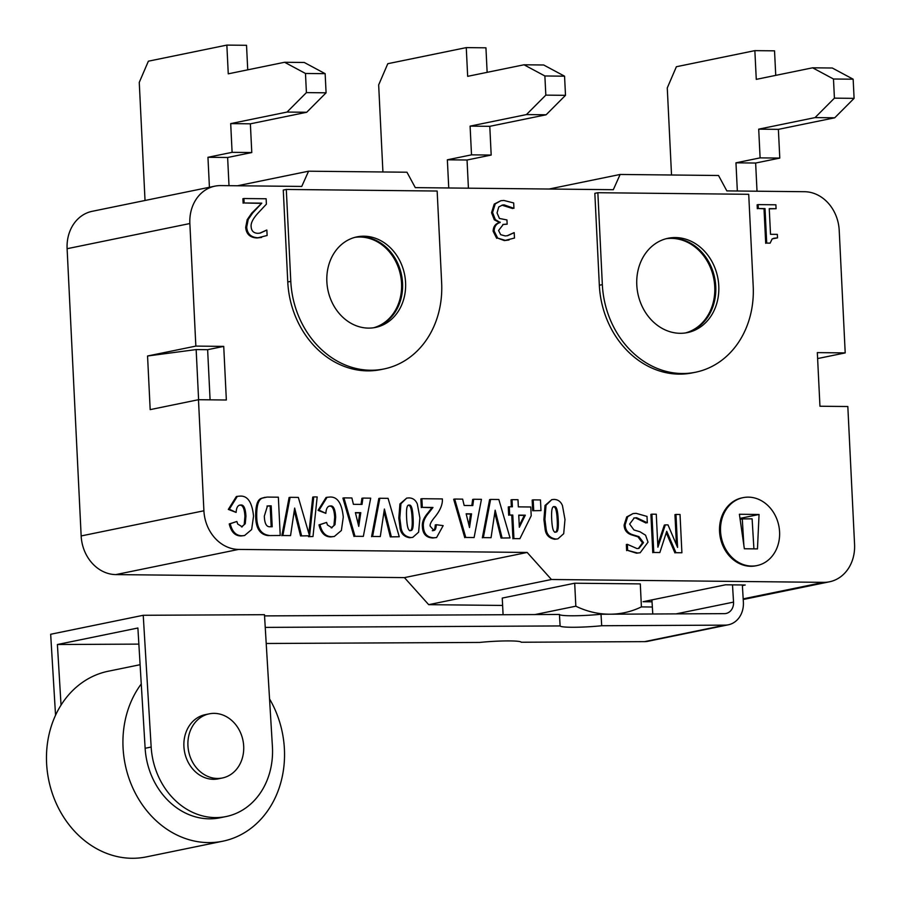 <?xml version="1.0" encoding="UTF-8"?>
<svg xmlns="http://www.w3.org/2000/svg" width="902" height="902" viewBox="0 0 902 902"><rect width="100%" height="100%" fill="white"/><g stroke="black" fill="none" stroke-linecap="round" stroke-linejoin="round"><path stroke-width="1.35" d="M652.045 601.803L643.058 601.713L725.558 584.8L742.346 584.97L743.372 602.051A23.114 19.551 -101.6 0 1 728.354 624.793A23.114 19.551 -101.6 0 1 725.095 625.131L644.603 641.638A23.114 19.551 78.4 0 0 647.861 641.299L728.354 624.793M732.503 584.868L733.54 602.108L676.105 613.879M534.976 614.566L575.826 606.189A100.156 84.732 78.4 0 0 610.113 614.206L724.396 613.642A11.557 9.775 78.4 0 0 726.031 613.473A11.557 9.775 78.4 0 0 733.54 602.108M503.079 614.724L502.256 598.071L574.698 583.211L640.296 583.898L641.412 606.877A100.156 84.732 78.4 0 1 624.24 612.74A100.156 84.732 78.4 0 1 610.113 614.206L601.014 614.251L601.702 625.74L725.095 625.131M601.702 625.74A28.887 2.571 -3.4 0 1 560.119 625.943L559.432 614.454A28.887 2.571 176.6 0 0 601.014 614.251M266.214 643.487L479.638 642.438A28.887 2.571 -3.4 0 1 521.209 642.235L644.603 641.638M651.921 599.898L652.777 613.991M55.552 715.241L50.67 634.264L143.238 615.288L264.478 614.69L272.404 746.439A71.269 60.287 -101.6 0 1 226.098 816.547A71.269 60.287 -101.6 0 1 151.164 747.036L145.132 748.277A71.269 60.287 78.4 0 0 220.065 817.787L226.098 816.547M559.432 614.454L264.545 615.897M140.092 664.706L108.24 671.235A94.766 80.165 78.4 0 0 48.742 780.174A94.766 80.165 78.4 0 0 146.304 856.9L222.771 841.216A94.766 80.165 78.4 0 0 284.344 747.995A94.766 80.165 78.4 0 0 269.54 698.892M141.253 683.964A94.766 80.165 78.4 0 0 135.3 793.129A94.766 80.165 78.4 0 0 222.771 841.216M243.664 745.774A32.743 27.703 -101.6 0 1 222.388 777.986A32.743 27.703 -101.6 0 1 188.676 751.479A32.743 27.703 -101.6 0 1 209.23 713.843A32.743 27.703 -101.6 0 1 243.664 745.774M222.388 777.986L218.363 778.821A32.743 27.703 -101.6 0 1 184.651 752.302A32.743 27.703 -101.6 0 1 205.205 714.666L209.23 713.843M138.863 644.118L57.401 644.513L61.043 705.093M143.238 615.288L151.164 747.036M57.401 644.513L137.893 628.006L145.132 748.277M265.244 627.386L560.119 625.943M753.914 548.867L752.11 518.842L742.278 518.887L743.879 545.518M742.278 518.887L740.114 519.327M741.906 518.966L741.951 517.985L759.056 514.478L757.466 548.912L744.353 548.766L739.392 514.264L759.056 514.478M742.346 584.97L745.232 585.003L742.38 585.59M382.922 171.978L378.66 84.912L387.792 63.704L466.266 47.614L485.941 47.817L487.136 72.34M466.266 47.614L467.664 76.332L524.006 64.786L543.692 64.989L564.562 76.185L565.498 95.33L546.127 114.779L489.786 126.325L491.184 155.054L467.044 160.004L468.42 188.18M524.006 64.786L544.876 75.971L545.823 95.127L526.441 114.577L470.1 126.122L471.509 154.851L447.358 159.801L448.745 187.977M564.562 76.185L544.876 75.971M565.498 95.33L545.823 95.127M546.127 114.779L526.441 114.577M489.786 126.325L470.1 126.122M491.184 155.054L471.509 154.851M467.044 160.004L447.358 159.801M671.528 174.999L667.266 87.945L676.387 66.725L754.861 50.636L756.271 79.365L812.612 67.808L833.482 79.004L834.418 98.149L815.047 117.598L758.706 129.155L760.104 157.873L735.964 162.822L737.34 190.999M775.743 75.373L774.536 50.839L754.861 50.636M833.482 79.004L853.157 79.207L832.287 68.011L812.612 67.808M853.157 79.207L854.093 98.363L834.418 98.149M854.093 98.363L834.722 117.801L815.047 117.598M834.722 117.801L778.381 129.358L758.706 129.155M778.381 129.358L779.79 158.087L760.104 157.873M779.79 158.087L755.639 163.036L735.964 162.822M755.639 163.036L757.015 191.213M574.698 583.211L575.826 606.189M207.629 349.694L196.151 349.57L147.556 355.997L195.847 346.097L223.73 346.391L207.629 349.694L210.087 399.834M743.214 599.492L829.513 581.79A38.527 32.585 -101.6 0 0 854.566 544.402L847.824 406.52L819.952 406.238L817.325 352.614L845.208 352.907L817.618 358.568M656.273 514.219L657.885 547.21L665.349 524.863L667.999 524.896L677.582 547.424L675.97 514.433L680.029 514.467L681.901 552.768L675.948 552.712L666.725 531.301L659.847 552.543L653.781 552.475L651.909 514.174L656.273 514.219M657.761 544.763L664.334 525.077L665.349 524.863M676.432 544.718L674.955 514.636L675.97 514.433M675.948 552.712L681.901 552.768M674.944 552.915L666.251 532.755M653.781 552.475L659.847 552.543M652.777 552.678L650.906 514.388L651.909 514.174M492.56 212.477L495.243 203.886L500.847 200.718L503.846 200.447L513.678 202.95L513.948 208.328L504.139 204.878L502.47 205.047L498.761 206.953L497.047 212.906L499.426 218.453L506.947 219.941L507.149 224.192L503.316 224.384L498.569 230.506L500.7 234.689L505.233 235.929L507.578 235.693L514.196 232.671L514.467 238.049L505.345 240.36L497.69 238.128L494.127 231.025C494.319 226.436 496.337 223.595 500.193 222.501L495.311 219.603L492.56 212.477L491.545 212.692L494.228 204.089L500.847 200.718M512.618 208.531L501.963 205.171M502.82 224.497L507.149 224.192M507.071 235.783L513.982 232.671M508.987 240L504.342 240.563L497.69 238.128M496.686 238.331L493.123 231.228C493.315 226.639 495.333 223.797 499.178 222.704L500.193 222.501M499.178 222.704L500.17 222.151M499.167 222.354L494.307 219.806L495.311 219.603M494.307 219.806L491.545 212.692M241.477 526.915L245.265 523.712L245.942 516.169C245.468 508.209 243.709 504.5 240.665 505.019C237.914 505.041 236.403 507.499 236.132 512.415L228.319 509.416L229.322 509.213L237.339 496.348L239.785 496.134C247.543 495.457 252.132 502.132 253.541 516.169L251.635 529.564L244.566 535.529L242.074 535.765C236.099 535.754 232.152 531.752 230.247 523.735L236.865 521.48L237.711 524.039L242.266 526.836M228.319 509.416L236.335 496.551L237.339 496.348M244.566 535.529L241.06 535.968C235.095 535.968 231.149 531.954 229.243 523.938L230.247 523.735M229.243 523.938L236.865 521.48M241.747 526.903L245.265 523.712M244.262 523.915L244.938 516.372C244.465 508.424 242.706 504.703 239.65 505.221L239.278 505.233M239.65 505.221L240.665 505.019L239.763 505.097M236.132 512.415L229.322 509.213M301.572 535.72L294.661 508.085L290.557 535.608L282.856 535.529L290.094 497.318L298.337 497.408L309.521 535.799L300.558 535.923L294.266 510.735M282.856 535.529L290.557 535.608M281.841 535.732L289.091 497.532L290.094 497.318M300.558 535.923L309.521 535.799M331.214 527.85L335.003 524.648L335.679 517.105C335.206 509.156 333.447 505.436 330.403 505.966C327.651 505.977 326.141 508.446 325.87 513.351L318.056 510.363L319.06 510.149L327.076 497.284L329.523 497.07C337.28 496.393 341.869 503.079 343.279 517.117L341.373 530.511L334.304 536.476L331.812 536.701C325.836 536.701 321.89 532.687 319.985 524.682L326.603 522.427L327.449 524.975L332.004 527.783M318.056 510.363L326.073 497.498L327.076 497.284M334.304 536.476L330.797 536.904C324.833 536.904 320.887 532.902 318.981 524.885L319.985 524.682M318.981 524.885L326.603 522.427M331.485 527.85L335.003 524.648M333.999 524.863L334.676 517.308C334.202 509.359 332.443 505.65 329.388 506.169L329.016 506.18M329.388 506.169L330.403 505.966L329.501 506.045M325.87 513.351L319.06 510.149M391.31 536.667L384.399 509.032L380.294 536.543L372.594 536.465L379.832 498.265L388.074 498.355L399.259 536.746L390.295 536.87L384.004 511.682M372.594 536.465L380.294 536.543M371.579 536.667L378.829 498.468L379.832 498.265M390.295 536.87L399.259 536.746M433.31 530.466C435.102 530.726 436.094 528.809 436.275 524.716L443.164 525.64L436.591 537.536L433.851 537.772C427.198 537.479 423.714 533.713 423.399 526.497C422.903 522.145 424.707 517.601 428.822 512.855L432.971 507.476L422.305 507.364L421.877 498.705L442.363 498.919C442.747 504.522 440.108 510.735 434.448 517.556C431.088 521.638 429.679 524.524 430.198 526.204L433.828 530.421M432.306 530.68C434.099 530.928 435.08 529.012 435.271 524.93L436.275 524.716M436.591 537.536L432.847 537.975C426.195 537.682 422.711 533.928 422.395 526.7C421.899 522.348 423.703 517.804 427.819 513.058L428.822 512.855M427.819 513.058L431.968 507.679L432.971 507.476M431.968 507.679L422.305 507.364M421.302 507.578L420.873 498.907L421.877 498.705M502.064 537.829L495.164 510.194L491.049 537.705L483.348 537.626L490.598 499.426L498.84 499.516L510.025 537.908L501.061 538.032L494.77 512.843M483.348 537.626L491.049 537.705M482.344 537.829L489.594 499.629L490.598 499.426M501.061 538.032L510.025 537.908M533.702 510.521L533.183 499.866L540.467 499.945L540.986 510.6L532.687 510.735L532.169 500.08L533.183 499.866M532.687 510.735L540.986 510.6M720.551 531.301A34.671 29.326 -101.6 0 1 743.101 497.645A34.671 29.326 -101.6 0 1 778.798 525.708A34.671 29.326 -101.6 0 1 757.026 565.565A34.671 29.326 -101.6 0 1 720.551 531.301M757.026 565.565L756.023 565.779A34.671 29.326 -101.6 0 1 719.548 531.503A34.671 29.326 -101.6 0 1 742.098 497.848L743.101 497.645M554.629 532.18C556.838 532.845 557.695 528.651 557.199 519.608C556.737 510.487 555.452 506.259 553.354 506.89M558.203 519.405C558.699 528.448 557.842 532.642 555.632 531.977C553.456 532.744 552.137 528.425 551.686 519.045C551.269 510.025 552.159 505.909 554.369 506.687C556.455 506.045 557.74 510.284 558.203 519.405L557.199 519.608M555.756 539.046C549.859 538.02 546.623 534.458 546.06 528.38L544.921 519.405L546.026 505.267L551.787 499.629L554.008 499.426C557.966 499.505 560.785 501.557 562.453 505.594L564.99 519.507L563.694 533.713L557.91 538.855L554.753 539.261C548.856 538.223 545.62 534.66 545.045 528.583L543.917 519.62L545.022 505.47L551.787 499.629M557.91 538.855L554.753 539.261M518.751 515.121L525.314 515.189L519.338 527.253L518.751 515.121M519.259 525.584L524.31 515.392L518.763 515.335M524.31 515.392L525.314 515.189M530.782 506.992L531.21 515.764L519.902 538.674L513.937 538.607L512.787 515.053L509.686 515.019L509.292 506.766L512.381 506.8L512.032 499.652L517.996 499.708L518.346 506.868L530.782 506.992M513.937 538.607L519.902 538.674M512.934 538.821L511.772 515.267L512.787 515.053M511.772 515.267L509.686 515.019M508.683 515.234L508.277 506.969L509.292 506.766M511.366 506.789L511.028 499.855L512.032 499.652M466.154 513.79L471.554 513.847L469.514 527.569L466.154 513.79M468.905 525.088L470.551 514.061L466.21 514.016M470.551 514.061L471.554 513.847M472.795 505.571L473.674 499.246L481.442 499.325L474.102 537.536L465.77 537.445L454.676 499.043L462.636 499.133L464.169 505.481L472.795 505.571M471.814 505.56L472.671 499.449L473.674 499.246M465.77 537.445L474.102 537.536M464.755 537.648L453.672 499.257L454.676 499.043M409.531 530.658C411.729 531.323 412.586 527.129 412.101 518.086C411.628 508.965 410.354 504.737 408.256 505.368M413.105 517.883C413.601 526.926 412.744 531.12 410.534 530.455C408.347 531.222 407.039 526.903 406.588 517.522C406.159 508.502 407.05 504.387 409.26 505.165C411.357 504.522 412.631 508.762 413.105 517.883L412.101 518.086M410.658 537.524C404.75 536.498 401.525 532.935 400.95 526.858L399.823 517.883L400.928 503.744L406.689 498.107L408.91 497.904C412.868 497.983 415.675 500.035 417.344 504.071L419.892 517.985L418.596 532.191L412.812 537.333L409.655 537.739C403.746 536.701 400.511 533.138 399.947 527.061L398.819 518.098L399.924 503.947L406.689 498.107M412.812 537.333L409.655 537.739M355.399 512.629L360.789 512.686L358.748 526.407L355.399 512.629M358.15 523.927L359.785 512.9L355.444 512.855M359.785 512.9L360.789 512.686M362.029 504.41L362.92 498.084L370.688 498.163L363.337 536.374L355.005 536.284L343.921 497.881L351.87 497.972L353.415 504.319L362.029 504.41M361.059 504.398L361.916 498.287L362.92 498.084M355.005 536.284L363.337 536.374M354.001 536.487L342.907 498.096L343.921 497.881M309.521 536.465L313.738 496.912L317.177 496.946L312.994 536.51L308.518 536.679L308.585 535.991M308.856 533.51L312.735 497.115L313.738 496.912M308.518 536.679L312.994 536.51M272.201 526.757L270.307 526.734C266.552 527.219 264.557 523.679 264.331 516.102L267.466 505.943L271.175 505.819L272.201 526.757M271.186 526.745L270.172 506.022L266.992 506.067M270.172 506.022L271.175 505.819M268.965 535.382C260.915 534.311 256.833 527.929 256.698 516.237C256.563 505.3 258.524 499.246 262.595 498.062L267.093 497.081L278.357 497.194L280.229 535.495L267.962 535.585C259.911 534.514 255.818 528.132 255.694 516.451C255.548 505.515 257.521 499.449 261.591 498.276L262.595 498.062M261.591 498.276L265.109 497.284M267.962 535.585L280.229 535.495M775.889 204.799L776.081 208.7L769.248 208.633L770.511 234.306L777.332 234.373L777.501 237.869L772.18 238.883L770.139 243.134L766.711 243.1L765.02 208.587L758.323 208.52L758.131 204.607L775.889 204.799M769.259 208.847L776.081 208.7M773.566 238.308L777.501 237.869M766.711 243.1L770.139 243.134M765.708 243.315L764.017 208.79L765.02 208.587M764.017 208.79L758.323 208.52M757.319 208.723L757.128 204.81L758.131 204.607M266.135 198.767L266.394 204.168L257.848 213.3C252.853 218.814 250.621 223.346 251.162 226.921C251.478 231.013 253.71 233.156 257.871 233.325L260.238 233.088L266.857 230.078L267.127 235.49L258.006 237.767C251.015 237.418 247.249 233.866 246.697 227.124L248.197 219.479L252.695 212.962L261.794 203.153L244.126 202.973L243.912 198.53L266.135 198.767M259.731 233.178L266.642 230.078M261.648 237.406L257.002 237.97C250.012 237.621 246.246 234.069 245.694 227.327L247.193 219.682L248.197 219.479M247.193 219.682L251.692 213.165L261.794 203.153M260.791 203.356L244.126 202.973M243.123 203.175L242.897 198.733L243.912 198.53M647.005 516.418L647.32 522.81L636.632 517.737L634.253 517.94L629.63 524.062L633.959 529.97L639.969 531.763L645.561 535.202L648.019 542.147L640.183 552.746L637.534 552.994L627.657 550.4L627.352 544.323L637.015 548.574L638.932 548.405L643.498 542.632L638.932 536.622L632.11 534.536C627.612 532.845 625.278 529.609 625.131 524.817L627.702 516.711L632.99 513.599L636.09 513.328L647.005 516.418M645.99 523.013L635.617 517.951L633.768 518.064M640.183 552.746L636.519 553.197L627.657 550.4M626.642 550.615L626.349 544.526L627.352 544.323M638.413 548.495L642.495 542.835L637.928 536.825L631.107 534.739C626.608 533.048 624.274 529.812 624.116 525.02L626.698 516.925L632.99 513.599M195.847 346.097L189.86 223.538A38.527 32.585 -101.6 0 1 214.913 186.15A38.527 32.585 -101.6 0 1 220.776 185.586L301.753 186.432L308.574 171.2L406.96 172.226L415.292 187.627L613.315 189.702L620.136 174.458L718.522 175.495L726.843 190.897L804.539 191.709A38.527 32.585 -101.6 0 1 839.21 230.348L845.208 352.907M223.73 346.391L226.346 400.003L198.474 399.71L150.183 409.621L147.556 355.997M829.513 581.79A38.527 32.585 -101.6 0 1 823.65 582.354L551.438 579.501L527.174 552.452L238.579 549.419A38.527 32.585 -101.6 0 1 203.908 510.78L198.474 399.71M695.577 372.222L692.556 372.842A88.599 74.956 -101.6 0 1 599.334 285.257L594.835 193.332L597.857 192.712L748.716 194.302L753.204 286.216A88.599 74.956 -101.6 0 1 695.577 372.222A88.599 74.956 -101.6 0 1 602.344 284.637L597.857 192.712M384.015 368.952L381.005 369.572A88.599 74.956 -101.6 0 1 287.772 281.988L283.273 190.074L286.295 189.454L437.154 191.032L441.653 282.946A88.599 74.956 -101.6 0 1 384.015 368.952A88.599 74.956 -101.6 0 1 290.794 281.368L286.295 189.454M685.937 332.872A48.156 40.737 78.4 0 0 714.666 277.861A48.156 40.737 78.4 0 0 666.601 238.602M636.789 284.998A48.156 40.737 -101.6 0 1 668.111 238.252A48.156 40.737 -101.6 0 1 717.688 277.241A48.156 40.737 -101.6 0 1 687.448 332.601A48.156 40.737 -101.6 0 1 636.789 284.998M373.992 327.719A46.227 39.102 78.4 0 0 401.514 274.918A46.227 39.102 78.4 0 0 355.433 237.215M326.862 281.751A46.227 39.102 -101.6 0 1 356.933 236.876A46.227 39.102 -101.6 0 1 404.536 274.298A46.227 39.102 -101.6 0 1 375.503 327.437A46.227 39.102 -101.6 0 1 326.862 281.751M196.151 349.57L198.609 399.721M145.03 200.481L139.258 82.398L148.379 61.189L226.853 45.1L228.262 73.829L284.604 62.272L305.474 73.468L306.409 92.613L287.039 112.062L230.698 123.608L232.096 152.337L207.956 157.286L209.422 187.278M284.604 62.272L304.278 62.475L325.148 73.671L326.084 92.816L306.714 112.265L250.373 123.822L251.782 152.539L227.631 157.489L229.007 185.677M227.631 157.489L207.956 157.286M226.853 45.1L246.528 45.303L247.734 69.826M739.978 518.391L741.963 517.985M214.913 186.15L92.173 211.316A38.527 32.585 78.4 0 0 67.109 248.704L81.157 535.946A38.527 32.585 78.4 0 0 115.828 574.597L404.434 577.618L428.698 604.667L551.438 579.501M428.698 604.667L502.617 605.445M641.378 606.899L652.349 607.012M666.104 238.726A48.156 40.737 -101.6 0 1 713.662 278.064A48.156 40.737 -101.6 0 1 685.43 332.951M354.937 237.35A46.227 39.102 -101.6 0 1 400.511 275.133A46.227 39.102 -101.6 0 1 373.484 327.798M308.574 171.2L237.542 185.756M620.136 174.458L549.092 189.025M527.174 552.452L404.434 577.618M325.148 73.671L305.474 73.468M326.084 92.816L306.409 92.613M306.714 112.265L287.039 112.062M250.373 123.822L230.698 123.608M251.782 152.539L232.096 152.337M494.228 204.089L495.243 203.886M503.136 205.092L504.139 204.878M504.59 224.384L505.594 224.181M504.342 240.563L505.345 240.36M493.123 231.228L494.127 231.025M241.06 535.968L242.074 535.765M244.938 516.372L245.942 516.169M330.797 536.904L331.812 536.701M334.676 517.308L335.679 517.105M432.847 537.975L433.851 537.772M422.395 526.7L423.399 526.497M545.045 528.583L546.06 528.38M543.917 519.62L544.921 519.405M399.947 527.061L400.95 526.858M398.819 518.098L399.823 517.883M268.311 505.999L269.315 505.796M255.694 516.451L256.698 516.237M257.002 237.97L258.006 237.767M245.694 227.327L246.697 227.124M251.692 213.165L252.695 212.962M635.617 517.951L636.632 517.737M636.519 553.197L637.534 552.994M642.495 542.835L643.498 542.632M637.928 536.825L638.932 536.622M631.107 534.739L632.11 534.536M624.116 525.02L625.131 524.817M626.698 516.925L627.702 516.711M599.334 285.257L602.344 284.637M287.772 281.988L290.794 281.368M823.65 582.354L743.18 598.86M203.908 510.78L81.157 535.946M189.86 223.538L67.109 248.704M238.579 549.419L115.828 574.597M624.24 612.74L617.272 614.172"/></g></svg>
